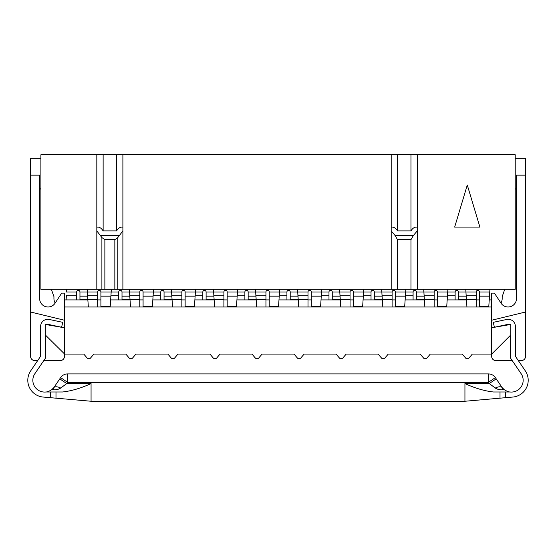 <?xml version="1.0" encoding="UTF-8"?>
<svg xmlns="http://www.w3.org/2000/svg" width="556" height="556" viewBox="0 0 556 556"><rect width="100%" height="100%" fill="white"/><g stroke="black" fill="none" stroke-linecap="round" stroke-linejoin="round"><path stroke-width="0.83" d="M510.332 335.421L510.332 357.807L520.958 373.444A11.773 11.773 0 0 1 510.005 391.987L493.457 391.987C484.443 390.979 474.935 388.178 464.934 383.577L464.934 401.251L91.066 401.251L91.066 383.577L66.741 383.577L59.784 378.851L53.73 387.747L51.652 389.735C49.136 391.271 47.253 392.022 45.995 391.987A11.773 11.773 0 0 1 35.042 373.444L45.668 357.807L45.668 335.303M464.934 401.251L512.875 397.047A16.819 16.819 0 0 0 528.2 380.589L528.2 379.998A16.819 16.819 0 0 0 525.434 371.047L515.377 356.257L515.377 326.448A7.152 7.152 0 0 0 507.002 319.408L493.255 322.334L494.409 327.248L507.934 324.363A2.106 2.106 0 0 1 509.372 324.683M46.648 324.669A2.106 2.106 0 0 1 48.066 324.363L61.591 327.248L62.745 322.334L48.997 319.408A7.152 7.152 0 0 0 40.623 326.448L40.623 356.257L30.566 371.047A16.819 16.819 0 0 0 27.8 379.998L27.8 380.589A16.819 16.819 0 0 0 43.125 397.047L91.066 401.251M91.066 383.577C81.065 388.178 71.557 390.979 62.543 391.987L45.995 391.987C47.253 392.022 49.136 391.271 51.652 389.735L53.73 389.867C56.844 389.784 59.158 389.165 60.687 388.025L66.741 383.577L67.589 382.326L67.589 373.917A8.409 8.409 0 0 0 60.632 377.6A8.409 8.409 0 0 1 67.589 373.917L488.411 373.917L488.411 382.326L495.368 377.6L496.216 378.851L495.368 377.6A8.409 8.409 0 0 0 489.092 373.945A8.409 8.409 0 0 1 495.368 377.6M59.784 378.851L60.632 377.6L67.589 382.326L488.411 382.326L489.259 383.577L495.313 388.025A8.409 3.85 -34.2 0 1 502.27 387.747A8.409 3.85 -34.2 0 0 496.105 387.664M59.895 387.664A8.409 3.85 34.2 0 0 53.73 387.747A8.409 3.85 34.2 0 1 60.687 388.025M489.092 373.945A8.409 8.409 0 0 0 488.411 373.917A8.409 8.409 0 0 1 489.092 373.945A8.409 8.409 0 0 0 488.411 373.917M464.934 383.577L489.259 383.577L496.216 378.851L502.27 387.747L502.27 389.867L502.27 387.747L504.348 389.735C506.863 391.271 508.747 392.022 510.005 391.987C508.747 392.022 506.863 391.271 504.348 389.735L502.27 389.867C499.163 389.784 496.842 389.165 495.313 388.025M53.73 387.747L53.73 389.867L53.73 387.747M512.229 360.594L495.869 360.594A4.205 4.205 0 0 1 491.664 356.389L491.664 354.089L510.804 334.941L510.804 324.433L491.462 327.804L491.462 354.089L472.329 354.089L468.757 358.293L465.817 358.293L462.238 354.089L430.281 354.089L426.709 358.293L423.762 358.293L420.19 354.089L388.234 354.089L384.655 358.293L381.715 358.293L378.136 354.089L346.18 354.089L342.607 358.293L339.66 358.293L336.088 354.089L304.132 354.089L300.553 358.293L297.613 358.293L294.041 354.089L262.078 354.089L258.505 358.293L255.558 358.293L251.986 354.089L220.03 354.089L216.458 358.293L213.511 358.293L209.939 354.089L177.976 354.089L174.403 358.293L171.463 358.293L167.884 354.089L135.928 354.089L132.356 358.293L129.409 358.293L125.837 354.089L93.881 354.089L90.301 358.293L87.361 358.293L83.782 354.089L64.656 354.089L64.656 293.116L61.709 293.116L55.239 302.937A8.409 8.409 0 0 1 39.636 298.579L39.636 175.154L30.594 175.154L30.594 356.389A4.205 4.205 0 0 0 34.799 360.594L37.669 360.594M30.594 312.013L64.454 320.235L64.454 327.804L45.307 324.433L45.307 334.941L64.656 354.089M413.08 299.906L413.08 292.004A1.64 1.64 0 0 1 414.72 290.364A1.64 1.64 0 0 1 416.361 292.004L416.361 299.906M455.128 299.906L455.128 292.004A1.64 1.64 0 0 1 456.768 290.364A1.64 1.64 0 0 1 458.408 292.004L458.408 299.906M371.026 299.906L371.026 292.004A1.64 1.64 0 0 1 372.666 290.364A1.64 1.64 0 0 1 374.306 292.004L374.306 299.906M328.978 299.906L328.978 292.004A1.64 1.64 0 0 1 330.618 290.364A1.64 1.64 0 0 1 332.259 292.004L332.259 299.906M286.924 299.906L286.924 292.004A1.64 1.64 0 0 1 288.564 290.364A1.64 1.64 0 0 1 290.204 292.004L290.204 299.906M244.876 299.906L244.876 292.004A1.64 1.64 0 0 1 246.516 290.364A1.64 1.64 0 0 1 248.157 292.004L248.157 299.906M202.822 299.906L202.822 292.004A1.64 1.64 0 0 1 204.462 290.364A1.64 1.64 0 0 1 206.102 292.004L206.102 299.906M160.774 299.906L160.774 292.004A1.64 1.64 0 0 1 162.415 290.364A1.64 1.64 0 0 1 164.055 292.004L164.055 299.906M118.727 299.906L118.727 292.004A1.64 1.64 0 0 1 120.367 290.364A1.64 1.64 0 0 1 122.007 292.004L122.007 299.906M66.908 299.906L66.644 296.16M76.672 299.906L76.672 292.004A1.64 1.64 0 0 1 78.313 290.364A1.64 1.64 0 0 1 79.953 292.004L79.953 299.906M76.672 295.285L66.644 295.285L66.949 299.906M66.227 289.308L66.414 292.004L76.672 292.004M110.178 306.988L111.353 289.308M97.627 306.988L97.627 292.004A1.64 1.64 0 0 1 99.267 290.364A1.64 1.64 0 0 1 100.907 292.004L100.907 306.988M97.627 295.285L87.591 295.285L87.82 299.448L87.361 292.004L87.591 296.16L79.953 296.16M87.174 289.308L87.361 292.004L79.953 292.004M97.627 299.448L87.82 299.448L88.348 306.988M152.358 306.988L153.532 289.308M139.799 306.988L139.799 292.004A1.64 1.64 0 0 1 141.439 290.364A1.64 1.64 0 0 1 143.08 292.004L143.08 306.988M139.799 295.285L129.77 295.285L130 299.448L129.541 292.004L129.77 296.16L122.007 296.16M129.353 289.308L129.541 292.004L122.007 292.004M139.799 299.448L130 299.448L130.521 306.988M194.405 306.988L195.58 289.308M181.854 306.988L181.854 292.004A1.64 1.64 0 0 1 183.494 290.364A1.64 1.64 0 0 1 185.134 292.004L185.134 306.988M181.854 295.285L171.818 295.285L172.047 299.448L171.589 292.004L171.818 296.16L164.055 296.16M171.401 289.308L171.589 292.004L164.055 292.004M181.854 299.448L172.047 299.448L172.575 306.988M236.453 306.988L237.627 289.308M223.901 306.988L223.901 292.004A1.64 1.64 0 0 1 225.541 290.364A1.64 1.64 0 0 1 227.182 292.004L227.182 306.988M223.901 295.285L213.872 295.285L214.102 299.448L213.643 292.004L213.872 296.16L206.102 296.16M213.455 289.308L213.643 292.004L206.102 292.004M223.901 299.448L214.102 299.448L214.623 306.988M278.507 306.988L279.682 289.308M265.949 306.988L265.949 292.004A1.64 1.64 0 0 1 267.589 290.364A1.64 1.64 0 0 1 269.229 292.004L269.229 306.988M265.949 295.285L255.92 295.285L256.149 299.448L255.69 292.004L255.92 296.16L248.157 296.16M255.503 289.308L255.69 292.004L248.157 292.004M265.949 299.448L256.149 299.448L256.677 306.988M488.759 306.988L489.933 289.308M476.207 306.988L476.207 292.004A1.64 1.64 0 0 1 477.847 290.364A1.64 1.64 0 0 1 479.48 292.004L479.48 306.988M476.207 295.285L466.171 295.285L466.401 299.448L465.942 292.004L466.171 296.16L458.408 296.16M465.754 289.308L465.942 292.004L458.408 292.004M476.207 299.448L466.401 299.448L466.929 306.988M446.704 306.988L447.886 289.308M434.153 306.988L434.153 292.004A1.64 1.64 0 0 1 435.793 290.364A1.64 1.64 0 0 1 437.433 292.004L437.433 306.988M434.153 295.285L424.124 295.285L424.353 299.448L423.894 292.004L424.124 296.16L416.361 296.16M423.707 289.308L423.894 292.004L416.361 292.004M434.153 299.448L424.353 299.448L424.874 306.988M404.657 306.988L405.831 289.308M392.105 306.988L392.105 292.004A1.64 1.64 0 0 1 393.745 290.364A1.64 1.64 0 0 1 395.385 292.004L395.385 306.988M392.105 295.285L382.069 295.285L382.299 299.448L381.84 292.004L382.069 296.16L374.306 296.16M381.652 289.308L381.84 292.004L374.306 292.004M392.105 299.448L382.299 299.448L382.827 306.988M362.609 306.988L363.784 289.308M350.051 306.988L350.051 292.004A1.64 1.64 0 0 1 351.691 290.364A1.64 1.64 0 0 1 353.331 292.004L353.331 306.988M350.051 295.285L340.022 295.285L340.251 299.448L339.792 292.004L340.022 296.16L332.259 296.16M339.605 289.308L339.792 292.004L332.259 292.004M350.051 299.448L340.251 299.448L340.772 306.988M320.555 306.988L321.729 289.308M308.003 306.988L308.003 292.004A1.64 1.64 0 0 1 309.643 290.364A1.64 1.64 0 0 1 311.284 292.004L311.284 306.988M308.003 295.285L297.967 295.285L298.197 299.448L297.738 292.004L297.967 296.16L290.204 296.16M297.55 289.308L297.738 292.004L290.204 292.004M308.003 299.448L298.197 299.448L298.725 306.988M518.331 360.594L521.319 360.594A4.205 4.205 0 0 0 525.524 356.389L525.524 175.154L516.482 175.154L516.482 298.579A8.409 8.409 0 0 1 500.88 302.937L494.409 293.116L491.462 293.116L491.664 327.804M64.454 354.089L64.454 356.389A4.205 4.205 0 0 1 60.25 360.594L43.771 360.594M30.594 175.154L30.594 158.335L40.894 158.335M64.656 306.988L491.462 306.988M491.664 320.235L525.524 312.013M516.482 188.505L515.224 189.228M504.709 289.308A172.409 172.409 0 0 1 502.179 296.577L502.179 298.579A8.409 8.409 0 0 1 500.921 303.006M491.462 299.906L489.252 299.906M479.48 299.906L476.207 299.906M466.435 299.906L447.205 299.906M437.433 299.906L434.153 299.906M424.381 299.906L405.15 299.906M395.385 299.906L392.105 299.906M382.333 299.906L363.103 299.906M353.331 299.906L350.051 299.906M340.279 299.906L321.048 299.906M311.284 299.906L308.003 299.906M298.231 299.906L279.001 299.906M269.229 299.906L265.949 299.906M256.184 299.906L236.953 299.906M227.182 299.906L223.901 299.906M214.13 299.906L194.899 299.906M185.134 299.906L181.854 299.906M172.082 299.906L152.851 299.906M143.08 299.906L139.799 299.906M130.028 299.906L110.672 299.906M100.907 299.906L97.627 299.906M87.855 299.906L64.656 299.906M51.402 289.308A172.409 172.409 0 0 0 53.939 296.577L53.939 298.579A8.409 8.409 0 0 0 55.197 303.006M40.894 189.228L39.636 188.505M515.224 158.335L525.524 158.335L525.524 175.154M417.264 230.907L413.386 235.487L410.96 239.692L410.96 289.308L397.505 289.308L397.505 239.692L395.073 235.487L391.195 230.907M391.195 154.749L417.264 154.749L417.264 227.189L416.298 227.077C414.296 227.119 412.517 228.398 410.96 230.907L397.505 230.907C395.942 228.398 394.162 227.119 392.161 227.077L391.195 227.077L391.195 154.749L122.89 154.749L122.89 289.308L117.816 289.308L117.816 237.558L114.842 239.692L114.842 289.308L104.869 289.308L104.869 239.692L114.842 239.692M417.264 227.189L417.264 289.308L410.96 289.308M397.505 239.692L410.96 239.692M397.505 289.308L391.195 289.308L391.195 227.077M122.89 227.077L121.931 227.077C119.929 227.119 118.143 228.398 116.586 230.907L103.131 230.907C101.567 228.398 99.788 227.119 97.786 227.077L96.82 227.189L96.82 154.749L40.894 154.749L40.894 289.308L96.82 289.308L96.82 227.189M122.89 230.907L117.816 237.558M104.869 239.692L101.894 237.558L96.82 230.907M417.264 289.308L515.224 289.308L515.224 154.749L417.264 154.749M96.82 154.749L122.89 154.749M101.894 237.558L101.894 289.308L104.869 289.308M114.842 289.308L117.816 289.308M101.894 289.308L96.82 289.308M122.89 289.308L391.195 289.308M397.505 230.907L397.505 154.749M103.131 154.749L103.131 230.907M116.586 154.749L116.586 230.907M410.96 154.749L410.96 230.907M479.897 227.077L467.283 185.023L454.669 227.077L479.897 227.077M505.619 397.693L505.619 391.987M50.381 391.987L50.381 397.693M55.989 398.193L55.989 391.987M500.011 391.987L500.011 398.193M424.353 299.448L416.361 299.448M413.08 295.285L405.463 295.285M413.08 292.004L395.385 292.004M466.401 299.448L458.408 299.448M455.128 295.285L447.517 295.285M455.128 292.004L437.433 292.004M382.299 299.448L374.306 299.448M371.026 295.285L363.415 295.285M371.026 292.004L353.331 292.004M340.251 299.448L332.259 299.448M328.978 295.285L321.361 295.285M328.978 292.004L311.284 292.004M298.197 299.448L290.204 299.448M286.924 295.285L279.314 295.285M286.924 292.004L269.229 292.004M256.149 299.448L248.157 299.448M244.876 295.285L237.259 295.285M244.876 292.004L227.182 292.004M214.102 299.448L206.102 299.448M202.822 295.285L195.212 295.285M202.822 292.004L185.134 292.004M172.047 299.448L164.055 299.448M160.774 295.285L153.164 295.285M160.774 292.004L143.08 292.004M130 299.448L122.007 299.448M118.727 295.285L110.985 295.285M118.727 292.004L100.907 292.004M87.82 299.448L79.953 299.448M110.936 296.16L100.907 296.16M110.22 306.363L100.907 306.363M97.627 292.004L87.361 292.004M153.115 296.16L143.08 296.16M152.4 306.363L143.08 306.363M139.799 292.004L129.541 292.004M195.163 296.16L185.134 296.16M194.447 306.363L185.134 306.363M181.854 292.004L171.589 292.004M237.21 296.16L227.182 296.16M236.502 306.363L227.182 306.363M223.901 292.004L213.643 292.004M279.265 296.16L269.229 296.16M278.549 306.363L269.229 306.363M265.949 292.004L255.69 292.004M489.516 296.16L479.48 296.16M488.8 306.363L479.48 306.363M489.746 292.004L479.48 292.004M476.207 292.004L465.942 292.004M447.469 296.16L437.433 296.16M446.753 306.363L437.433 306.363M434.153 292.004L423.894 292.004M405.414 296.16L395.385 296.16M404.698 306.363L395.385 306.363M392.105 292.004L381.84 292.004M363.367 296.16L353.331 296.16M362.651 306.363L353.331 306.363M350.051 292.004L339.792 292.004M321.312 296.16L311.284 296.16M320.597 306.363L311.284 306.363M308.003 292.004L297.738 292.004M395.073 235.487L413.386 235.487M100.699 235.487L119.012 235.487"/></g></svg>
